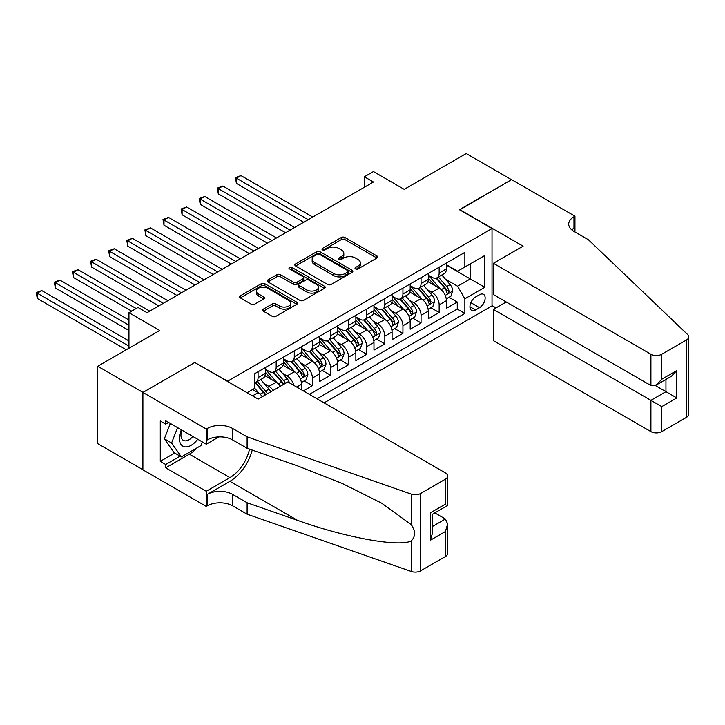 <?xml version="1.0" encoding="UTF-8"?>
<svg xmlns="http://www.w3.org/2000/svg" width="725" height="725" viewBox="0 0 725 725"><rect width="100%" height="100%" fill="white"/><g stroke="black" fill="none" stroke-linecap="round" stroke-linejoin="round"><path stroke-width="1.09" d="M355.54 268.921A1.758 1.015 0 0 0 358.032 268.921L376.918 258.018A2.51 1.45 0 0 0 377.653 256.994A2.51 1.45 0 0 0 376.918 255.961L344.919 237.492A2.51 1.45 0 0 0 341.366 237.492L322.48 248.394A1.758 1.015 0 0 0 321.963 249.119A1.758 1.015 0 0 0 322.48 249.835A1.758 1.015 0 0 0 324.972 249.835L327.41 248.421A8.048 4.64 0 0 1 338.792 248.421L341.457 249.962A8.048 4.64 0 0 1 343.813 253.243A8.048 4.64 0 0 1 341.457 256.532L339.01 257.937A1.758 1.015 0 0 0 338.493 258.662A1.758 1.015 0 0 0 339.01 259.378A1.758 1.015 0 0 0 341.502 259.378L343.94 257.964A8.048 4.64 0 0 1 355.322 257.964L357.987 259.505A8.048 4.64 0 0 1 360.343 262.785A8.048 4.64 0 0 1 357.987 266.075L355.54 267.48A1.758 1.015 0 0 0 355.023 268.205A1.758 1.015 0 0 0 355.54 268.921L355.54 267.48M263.338 309.122A2.51 1.45 0 0 0 262.604 310.146A2.51 1.45 0 0 0 263.338 311.17L272.31 316.354A2.51 1.45 0 0 0 275.872 316.354L296.842 304.246A2.51 1.45 0 0 0 297.576 303.222A2.51 1.45 0 0 0 296.842 302.198L264.852 283.72A2.51 1.45 0 0 0 261.29 283.72L240.319 295.827A2.51 1.45 0 0 0 239.585 296.86A2.51 1.45 0 0 0 240.319 297.884L251.167 304.147A2.51 1.45 0 0 0 254.72 304.147L263.692 298.963A2.51 1.45 0 0 0 264.426 297.939A2.51 1.45 0 0 0 263.692 296.906L258.317 293.806A6.724 3.879 0 0 1 256.351 291.06A6.724 3.879 0 0 1 260.502 287.472A6.724 3.879 0 0 1 267.824 288.314L288.885 300.476A6.724 3.879 0 0 1 290.861 303.222A6.724 3.879 0 0 1 286.71 306.811A6.724 3.879 0 0 1 279.379 305.968L275.872 303.938A2.51 1.45 0 0 0 272.31 303.938L263.338 309.122L263.338 311.17M195.052 362.663L227.65 381.169L492.021 228.538L459.433 209.715L511.487 179.664L466.22 153.528L404.197 189.334L373.42 171.562L364.367 176.782L373.42 182.011L147.066 312.692L138.013 307.463L128.959 312.692L128.959 348.236M195.052 362.355L142.997 392.406L97.73 366.27L159.745 330.464L128.959 312.692M327.591 284.445A2.51 1.45 0 0 0 331.144 284.445L352.123 272.328A2.51 1.45 0 0 0 352.858 271.304A2.51 1.45 0 0 0 352.123 270.28L320.124 251.811A2.51 1.45 0 0 0 316.571 251.811L295.601 263.918A2.51 1.45 0 0 0 294.858 264.942A2.51 1.45 0 0 0 295.601 265.966L327.591 284.445M290.172 269.301A1.758 1.015 0 0 1 291.958 269.546L291.958 267.462L324.483 286.239A2.51 1.45 0 0 1 325.217 287.263A2.51 1.45 0 0 1 324.483 288.287L303.503 300.395A2.51 1.45 0 0 1 299.951 300.395L267.96 281.925L276.932 276.787L276.932 274.693L267.96 279.877A2.51 1.45 0 0 0 267.226 280.901A2.51 1.45 0 0 0 267.96 281.925L267.96 279.877M276.932 276.787A2.51 1.45 0 0 1 280.493 276.787L280.493 274.693A2.51 1.45 0 0 0 276.932 274.693M280.493 274.693L293.462 282.179A2.51 1.45 0 0 0 297.023 282.179L302.978 278.744A2.51 1.45 0 0 0 303.712 277.72A2.51 1.45 0 0 0 302.978 276.696L289.465 268.893A1.758 1.015 0 0 1 288.949 268.178A1.758 1.015 0 0 1 290.036 267.235A1.758 1.015 0 0 1 291.958 267.462M142.907 469.718L97.73 443.637L97.73 366.27M303.34 390.893L312.393 385.664L304.156 380.906M300.603 362.862L305.153 365.491A10.241 5.918 60 0 1 312.393 378.033L319.634 373.855L319.634 381.486L330.5 375.215L322.263 370.457M318.71 352.413L323.259 355.032A10.241 5.918 60 0 1 330.5 367.584L337.741 363.397L337.741 371.028L348.607 364.757L340.369 359.999M336.817 341.955L341.366 344.583A10.241 5.918 60 0 1 348.607 357.126L355.848 352.948L355.848 360.579L366.714 354.308L358.476 349.55M354.924 331.497L359.473 334.125A10.241 5.918 60 0 1 366.714 346.668L373.964 342.49L373.964 350.121L384.821 343.849L376.583 339.092M373.031 321.048L377.58 323.676A10.241 5.918 60 0 1 384.821 336.219L392.071 332.032L392.071 339.672L402.928 333.391L394.69 328.633M391.147 310.59L395.687 313.218A10.241 5.918 60 0 1 402.928 325.761L410.178 321.583L410.178 329.213L421.044 322.942L412.797 318.184M409.253 300.141L413.794 302.76A10.241 5.918 60 0 1 421.044 315.312L428.285 311.125L428.285 318.755L439.151 312.484L439.151 304.853A10.241 5.918 -120 0 0 431.901 292.311L427.36 289.683M430.913 307.726L439.151 312.484M262.314 396.702A10.241 5.918 -120 0 0 258.073 392.669L252.635 389.533M280.421 386.253A10.241 5.918 -120 0 0 276.18 382.22L264.978 375.749M273.18 390.431A10.241 5.918 60 0 0 268.939 386.398L264.389 383.77M301.528 389.851L301.528 384.304A10.241 5.918 -120 0 0 294.287 371.762L283.085 365.3M293.861 385.419A10.241 5.918 60 0 0 287.046 375.94L282.496 373.321M319.634 373.855A10.241 5.918 -120 0 0 312.393 361.304L301.192 354.842M337.741 363.397A10.241 5.918 -120 0 0 330.5 350.855L319.299 344.384M355.848 352.948A10.241 5.918 -120 0 0 348.607 340.397L337.415 333.935M373.964 342.49A10.241 5.918 -120 0 0 366.714 329.947L355.522 323.477M392.071 332.032A10.241 5.918 -120 0 0 384.821 319.489L373.629 313.028M410.178 321.583A10.241 5.918 -120 0 0 402.928 309.031L391.736 302.57M428.285 311.125A10.241 5.918 -120 0 0 421.044 298.582L409.843 292.112M479.524 294.712L475.546 297.014A7.939 4.586 120 0 0 470.362 304.011A7.939 4.586 120 0 0 471.576 310.373A7.939 4.586 120 0 0 475.546 309.974L479.524 307.681A7.939 4.586 120 0 0 484.717 300.685A7.939 4.586 120 0 0 483.493 294.323A7.939 4.586 120 0 0 479.524 294.712M324.075 402.864L492.021 305.896L492.021 228.538M317.015 398.786L464.861 313.427L464.861 298.791L457.62 286.248L445.467 279.225M247.116 392.723L254.81 388.283L254.81 373.647L464.861 252.373L464.861 267.008L484.78 255.508L484.78 287.29L464.861 298.791M265.314 369.252L268.939 371.345A10.241 5.918 60 0 0 274.059 371.853L281.3 367.666A10.241 5.918 -120 0 0 283.421 362.98L283.421 357.126M283.421 358.803L287.046 360.887A10.241 5.918 60 0 0 292.166 361.394L299.407 357.217A10.241 5.918 -120 0 0 301.528 352.522L301.528 346.668M301.528 348.344L305.153 350.438A10.241 5.918 60 0 0 310.273 350.945L317.514 346.758A10.241 5.918 -120 0 0 319.634 342.073L319.634 336.219M319.634 337.886L323.259 339.98A10.241 5.918 60 0 0 328.38 340.487L335.621 336.309A10.241 5.918 -120 0 0 337.741 331.615L337.741 325.761M337.741 327.437L341.366 329.522A10.241 5.918 60 0 0 346.487 330.029L353.728 325.851A10.241 5.918 -120 0 0 355.848 321.166L355.848 315.312M355.848 316.979L359.473 319.072A10.241 5.918 60 0 0 364.593 319.58L371.834 315.393A10.241 5.918 -120 0 0 373.964 310.708L373.964 304.853M373.964 306.53L377.58 308.614A10.241 5.918 60 0 0 382.7 309.122L389.95 304.944A10.241 5.918 -120 0 0 392.071 300.25L392.071 294.395M392.071 296.072L395.687 298.165A10.241 5.918 60 0 0 400.807 298.673L408.057 294.486A10.241 5.918 -120 0 0 410.178 289.801L410.178 283.946M410.178 285.614L413.794 287.707A10.241 5.918 60 0 0 418.914 288.215L426.164 284.037A10.241 5.918 -120 0 0 428.285 279.343L428.285 273.488M309.403 394.4L457.257 309.04L457.257 302.035L446.392 308.306L446.392 300.676A10.241 5.918 -120 0 0 439.151 288.124L427.949 281.663M428.285 275.165L431.901 277.258A10.241 5.918 -120 0 0 437.03 277.766A10.241 5.918 -120 0 0 439.151 273.071L439.151 267.217M437.03 277.766L444.271 273.579A10.241 5.918 -120 0 0 446.392 268.893L446.392 263.039M258.073 371.762L258.073 377.616A10.241 5.918 60 0 1 255.952 382.302A10.241 5.918 60 0 1 254.81 382.718M255.952 382.302L263.193 378.124A10.241 5.918 -120 0 0 265.314 373.438L265.314 367.584M276.18 361.304L276.18 367.158A10.241 5.918 60 0 1 274.059 371.853M294.287 350.855L294.287 356.709A10.241 5.918 60 0 1 292.166 361.394M312.393 340.397L312.393 346.251A10.241 5.918 60 0 1 310.273 350.945M330.5 329.947L330.5 335.802A10.241 5.918 60 0 1 328.38 340.487M348.607 319.489L348.607 325.344A10.241 5.918 60 0 1 346.487 330.029M366.714 309.031L366.714 314.886A10.241 5.918 60 0 1 364.593 319.58M384.821 298.582L384.821 304.437A10.241 5.918 60 0 1 382.7 309.122M402.928 288.124L402.928 293.978A10.241 5.918 60 0 1 400.807 298.673M421.044 277.675L421.044 283.529A10.241 5.918 60 0 1 418.914 288.215M421.044 315.312L421.044 322.942M402.928 325.761L402.928 333.391M384.821 336.219L384.821 343.849M366.714 346.668L366.714 354.308M348.607 357.126L348.607 364.757M330.5 367.584L330.5 375.215M312.393 378.033L312.393 385.664M457.62 286.248L470.289 278.926L470.289 263.873L484.78 255.508M446.392 265.123L484.78 287.29M446.392 264.707L457.62 271.186L464.861 267.008M364.367 176.782L364.367 187.24M449.02 297.277L457.257 302.035M457.257 309.04L464.861 313.427M356.247 269.165L357.987 268.159A8.048 4.64 0 0 0 360.343 264.879L360.343 262.785M343.813 253.243L343.813 255.336A8.048 4.64 0 0 1 341.457 258.617L339.717 259.623M376.882 258.037L344.919 239.585A2.51 1.45 0 0 0 341.366 239.585L323.187 250.08M352.087 272.355L320.124 253.904A2.51 1.45 0 0 0 316.571 253.904L295.628 265.993L295.601 263.918M347.674 272.02A1.758 1.015 0 0 0 348.19 271.304A1.758 1.015 0 0 0 347.674 270.588L319.589 254.375A1.758 1.015 0 0 0 317.106 254.375L314.523 255.862A8.048 4.64 0 0 0 312.167 259.142A8.048 4.64 0 0 0 314.523 262.432L333.727 273.515A8.048 4.64 0 0 0 345.1 273.515L347.674 272.02L347.674 274.113A1.758 1.015 0 0 0 348.19 273.397L348.19 271.304M312.167 259.142L312.167 261.236A8.048 4.64 0 0 0 314.523 264.516L314.523 262.432M347.674 274.113L345.1 275.6A8.048 4.64 0 0 1 333.727 275.6L314.523 264.516M280.493 276.787L293.462 284.272A2.51 1.45 0 0 0 297.023 284.272L302.978 280.838A2.51 1.45 0 0 0 303.712 279.814L303.712 277.72M291.958 269.546L324.447 288.305M306.929 289.955A6.724 3.879 0 0 0 314.26 290.798A6.724 3.879 0 0 0 318.411 287.209A6.724 3.879 0 0 0 316.435 284.463L309.013 280.185A2.51 1.45 0 0 0 305.461 280.185L299.507 283.62A2.51 1.45 0 0 0 298.772 284.644A2.51 1.45 0 0 0 299.507 285.668L306.929 289.955L306.929 292.048A6.724 3.879 0 0 0 314.26 292.891A6.724 3.879 0 0 0 318.411 289.302L318.411 287.209M298.772 284.644L298.772 286.737A2.51 1.45 0 0 0 299.507 287.762L299.507 285.668M306.929 292.048L299.507 287.762M290.861 303.222L290.861 305.307A6.724 3.879 0 0 1 286.71 308.895A6.724 3.879 0 0 1 279.379 308.053L275.872 306.032A2.51 1.45 0 0 0 272.31 306.032L263.374 311.188M256.351 291.06L256.351 293.154A6.724 3.879 0 0 0 258.317 295.9L258.317 293.806M263.692 296.906L263.692 298.963L258.317 295.9M296.806 304.264L264.852 285.813A2.51 1.45 0 0 0 261.29 285.813L240.356 297.903L240.319 295.827M446.237 298.881L450.914 296.181L452.726 290.952A6.788 3.915 -120 0 0 450.089 284.581L441.815 275.002M440.157 288.786L430.342 277.43A19.593 11.31 -120 0 0 428.285 275.273M434.773 285.605L429.282 279.243A16.258 9.389 -120 0 0 428.285 278.155M312.756 217.038L240.954 175.586L236.432 178.196L236.432 183.425L303.702 222.267M436.106 278.128L444.47 287.816A6.788 3.915 60 0 1 446.89 292.492L447.388 293.299L448.304 293.172L449.065 291.242A6.788 3.915 -120 0 0 446.645 286.565L438.371 276.986M436.595 277.974L445.585 288.378A3.453 1.994 60 0 1 446.455 289.737L449.065 291.242M236.432 183.425L235.435 177.625L308.225 219.648M235.435 177.625L240.954 175.586M181.368 429.825A16.648 9.606 120 0 0 185.274 446.89A16.648 9.606 120 0 0 197.698 439.25M181.93 430.152A11.392 6.579 120 0 0 183.325 440.347A11.392 6.579 120 0 0 184.993 440.863A11.392 6.579 120 0 0 192.85 436.459M202.366 441.951L200.934 445.621L181.386 456.913L174.145 452.726L164.367 438.824L170.33 423.454M181.386 456.913L171.608 443.002L177.571 427.641M164.367 438.824L171.608 443.002M506.24 301.981L493.381 309.403L493.381 340.659L650.914 431.611L650.914 400.354L665.949 391.681L665.949 379.429M493.381 309.403L661.78 406.625L661.78 431.611L686.502 417.346L686.502 339.98A7.685 4.432 0 0 0 688.75 336.844A7.685 4.432 0 0 0 687.644 334.551L588.446 239.776L573.964 231.411A17.926 10.349 180 0 1 568.708 224.088A17.926 10.349 180 0 1 573.964 216.775L574.952 216.204L511.578 179.61L459.704 209.878M459.704 209.561L523.078 246.156L493.381 263.293L650.914 354.253A7.685 4.432 0 0 0 661.78 354.253L686.502 339.98M574.952 216.204L574.952 231.357L574.408 231.674M492.021 305.587L496.009 307.889M493.381 263.293L493.381 294.558L650.914 385.51L650.914 354.253M688.75 336.844L688.75 414.211A7.685 4.432 180 0 1 686.502 417.346M661.78 431.611A7.685 4.432 180 0 1 650.914 431.611M571.699 229.816A17.926 10.349 180 0 1 573.964 228.221L573.964 216.775M655.264 385.51L676.815 397.952L661.78 406.625M661.78 354.253L661.78 379.238L656.352 384.975L650.914 385.51M661.78 379.238L676.815 370.557L671.377 376.293L656.352 384.975M287.861 381.957L445.395 472.908A7.685 4.432 -0 0 1 447.642 476.044A7.685 4.432 -0 0 1 445.395 479.18L420.681 493.453L420.681 570.811A7.685 4.432 180 0 1 411.274 571.472L247.116 514.206L232.625 505.842A17.926 10.349 -0 0 0 207.278 505.842L206.281 506.412L142.907 469.827L142.907 392.461L194.78 362.509L258.163 399.103L287.861 381.957M247.116 514.206L247.116 502.76L297.449 520.314C345.562 537.66 399.312 547.366 411.274 540.877C415.633 536.418 415.633 531.026 411.274 524.701L381.74 503.232L342.001 483.367L297.449 465.849L247.116 448.286L232.625 439.921A17.926 10.349 -0 0 0 207.278 439.921L207.278 428.475L206.281 429.055L142.907 392.461M247.116 448.286L247.116 436.84L232.625 428.475A17.926 10.349 -0 0 0 207.278 428.475M297.449 520.314L229.916 481.327L207.278 494.396A17.926 10.349 -0 0 1 232.625 494.396L247.116 502.76M445.395 556.546L445.395 531.561L447.642 523.985L447.642 553.411A7.685 4.432 180 0 1 445.395 556.546L420.681 570.811M411.274 524.701L411.274 494.115L247.116 436.84M197.336 447.706A28.81 16.63 -60 0 1 189.352 454.194L165.717 467.843L165.717 464.489L180.117 456.179M168.617 422.467L165.717 424.134L160.288 420.998L160.288 461.354L165.717 464.489M165.717 424.134L165.717 420.79L206.281 444.208L206.281 429.055M206.281 506.412L206.281 491.26L229.916 477.612A28.81 16.63 120 0 0 249.527 449.128M165.717 467.843L206.281 491.26M434.792 512.892L445.395 519.009L447.642 523.985M229.916 481.327A33.359 19.258 120 0 0 252.218 450.071M218.923 436.912L206.281 444.208M411.274 494.115A7.685 4.432 -0 0 0 420.681 493.453M160.288 461.354L174.689 453.043M445.395 531.561L430.369 540.234L432.617 532.667L432.617 514.143L447.642 505.47L447.642 476.044M430.369 540.234L430.369 512.847C433.296 514.533 433.296 514.533 430.369 512.847L445.395 504.165C448.322 505.86 448.322 505.86 445.395 504.165L445.395 479.18M428.131 309.33L432.807 306.63L434.619 301.401A6.788 3.915 -120 0 0 431.973 295.03L423.708 285.451M422.05 299.244L412.235 287.879A19.593 11.31 -120 0 0 410.178 285.732M416.667 296.054L411.175 289.701A16.258 9.389 -120 0 0 410.178 288.613M294.649 227.487L222.847 186.035L218.325 188.654L218.325 193.883L285.596 232.716M417.999 288.586L426.363 298.274A6.788 3.915 60 0 1 428.783 302.95L429.282 303.748L430.197 303.621L430.958 301.691A6.788 3.915 -120 0 0 428.538 297.014L420.264 287.435M418.488 288.423L427.478 298.836A3.453 1.994 60 0 1 428.348 300.186L430.958 301.691M218.325 193.883L217.328 188.074L290.118 230.106M217.328 188.074L222.847 186.035M410.024 319.788L414.7 317.088L416.513 311.859A6.788 3.915 -120 0 0 413.866 305.488L405.592 295.909M403.943 309.702L394.128 298.337A19.593 11.31 -120 0 0 392.071 296.181M398.56 306.512L393.068 300.159A16.258 9.389 -120 0 0 392.071 299.062M276.542 237.945L204.74 196.493L200.218 199.103L200.218 204.332L267.489 243.174M399.892 299.035L408.257 308.723A6.788 3.915 60 0 1 410.676 313.399L411.166 314.206L412.09 314.079L412.851 312.149A6.788 3.915 -120 0 0 410.432 307.472L402.157 297.893M400.381 298.881L409.371 309.294A3.453 1.994 60 0 1 410.241 310.644L412.851 312.149M200.218 204.332L199.221 198.532L272.011 240.555M199.221 198.532L204.74 196.493M391.917 330.237L396.593 327.537L398.406 322.308A6.788 3.915 -120 0 0 395.759 315.937L387.485 306.358M385.827 320.151L376.021 308.796A19.593 11.31 -120 0 0 373.964 306.639M380.453 316.961L374.961 310.608A16.258 9.389 -120 0 0 373.964 309.521M258.435 248.403L186.633 206.951L182.111 209.561L182.111 214.79L249.382 253.623M381.776 309.493L390.15 319.181A6.788 3.915 60 0 1 392.569 323.858L393.059 324.664L393.974 324.528L394.744 322.598A6.788 3.915 -120 0 0 392.325 317.931L384.051 308.352M382.274 309.33L391.264 319.743A3.453 1.994 60 0 1 392.134 321.093L394.744 322.598M182.111 214.79L181.114 208.99L253.904 251.013M181.114 208.99L186.633 206.951M373.81 340.696L378.486 337.995L380.299 332.766A6.788 3.915 -120 0 0 377.653 326.395L369.378 316.816M367.72 330.609L357.914 319.245A19.593 11.31 -120 0 0 355.848 317.097M362.346 327.419L356.854 321.066A16.258 9.389 -120 0 0 355.848 319.97M240.319 258.852L168.526 217.4L164.004 220.019L164.004 225.239L231.266 264.081M363.669 319.952L372.043 329.639A6.788 3.915 60 0 1 374.462 334.307L374.952 335.113L375.867 334.986L376.638 333.056A6.788 3.915 -120 0 0 374.218 328.38L365.944 318.801M364.167 319.788L373.157 330.201A3.453 1.994 60 0 1 374.028 331.552L376.638 333.056M164.004 225.239L163.007 219.439L235.797 261.471M163.007 219.439L168.526 217.4M355.703 351.154L360.379 348.453L362.192 343.224A6.788 3.915 -120 0 0 359.546 336.853L351.272 327.274M349.613 341.058L339.808 329.703A19.593 11.31 -120 0 0 337.741 327.546M344.23 337.877L338.747 331.515A16.258 9.389 -120 0 0 337.741 330.428M222.212 269.31L150.419 227.858L145.888 230.468L145.888 235.697L213.159 274.539M345.562 330.401L353.936 340.088A6.788 3.915 60 0 1 356.356 344.765L356.845 345.571L357.76 345.444L358.522 343.514A6.788 3.915 -120 0 0 356.102 338.838L347.837 329.259M346.061 330.247L355.051 340.65A3.453 1.994 60 0 1 355.921 342.01L358.522 343.514M145.888 235.697L144.9 229.898L217.69 271.92M144.9 229.898L150.419 227.858M337.596 361.603L342.272 358.902L344.085 353.673A6.788 3.915 -120 0 0 341.439 347.302L333.165 337.723M331.506 351.516L321.692 340.152A19.593 11.31 -120 0 0 319.634 338.004M326.123 348.326L320.64 341.973A16.258 9.389 -120 0 0 319.634 340.877M204.106 279.759L132.312 238.307L127.781 240.927L127.781 246.156L195.052 284.988M327.455 340.859L335.829 350.547A6.788 3.915 60 0 1 338.249 355.223L338.738 356.02L339.653 355.893L340.415 353.963A6.788 3.915 -120 0 0 337.995 349.287L329.721 339.708M327.945 340.696L336.944 351.108A3.453 1.994 60 0 1 337.814 352.459L340.415 353.963M127.781 246.156L126.784 240.347L199.583 282.378M126.784 240.347L132.312 238.307M319.48 372.061L324.166 369.36L325.969 364.131A6.788 3.915 -120 0 0 323.332 357.76L315.058 348.181M313.399 361.965L303.585 350.61A19.593 11.31 -120 0 0 301.528 348.453M308.016 358.784L302.533 352.432A16.258 9.389 -120 0 0 301.528 351.335M185.999 290.218L114.206 248.766L109.674 251.376L109.674 256.605L176.945 295.447M309.348 351.308L317.713 360.996A6.788 3.915 60 0 1 320.133 365.672L320.631 366.478L321.547 366.352L322.308 364.421A6.788 3.915 -120 0 0 319.888 359.745L311.614 350.166M309.838 351.154L318.837 361.567A3.453 1.994 60 0 1 319.707 362.917L322.308 364.421M109.674 256.605L108.677 250.805L181.477 292.827M108.677 250.805L114.206 248.766M301.373 382.51L306.059 379.809L307.862 374.58A6.788 3.915 -120 0 0 305.225 368.209L296.951 358.63M295.292 372.423L285.478 361.068A19.593 11.31 -120 0 0 283.421 358.911M289.909 369.233L284.427 362.881A16.258 9.389 -120 0 0 283.421 361.793M167.892 300.676L96.099 259.224L91.568 261.834L91.568 267.063L158.838 305.896M291.242 361.766L299.606 371.454A6.788 3.915 60 0 1 302.026 376.13L302.524 376.937L303.44 376.801L304.201 374.87A6.788 3.915 -120 0 0 301.781 370.203L293.507 360.624M291.731 361.603L300.721 372.016A3.453 1.994 60 0 1 301.6 373.366L304.201 374.87M91.568 267.063L90.571 261.263L163.37 303.286M90.571 261.263L96.099 259.224M289.402 382.845A6.788 3.915 -120 0 0 287.118 378.667L278.844 369.088M277.186 382.882L267.371 371.517A19.593 11.31 -120 0 0 265.314 369.369M271.803 379.692L266.311 373.339A16.258 9.389 -120 0 0 265.314 372.242M149.785 311.125L77.992 269.673L73.461 272.292L73.461 277.512L131.678 311.125M285.414 383.362A6.788 3.915 -120 0 0 283.674 380.652L275.4 371.073M273.624 372.061L282.614 382.474A3.453 1.994 60 0 1 283.493 383.824L284.055 384.15M273.135 372.215L281.499 381.912A6.788 3.915 60 0 1 283.239 384.622M73.461 277.512L72.464 271.712L136.2 308.515M72.464 271.712L77.992 269.673M270.742 391.835A6.788 3.915 -120 0 0 269.011 389.126L260.737 379.547M259.079 393.331L254.747 388.319M253.696 390.15L252.989 389.334M128.959 320.015L59.885 280.131L55.354 282.741L55.354 287.97L128.959 330.464M267.308 393.82A6.788 3.915 -120 0 0 265.567 391.11L257.293 381.531M255.517 382.519L264.507 392.923A3.453 1.994 60 0 1 265.377 394.282L265.948 394.608M255.028 382.673L263.392 392.361A6.788 3.915 60 0 1 265.132 395.08M55.354 287.97L54.357 282.17L128.959 325.244M54.357 282.17L59.885 280.131M128.959 340.922L41.769 290.58L37.247 293.199L37.247 298.428L126.241 349.803M37.247 298.428L36.25 292.619L128.959 346.151M36.25 292.619L41.769 290.58M252.545 395.859L258.073 392.669M268.939 386.398L276.18 382.22M287.046 375.94L294.287 371.762M305.153 365.491L312.393 361.304M323.259 355.032L330.5 350.855M341.366 344.583L348.607 340.397M359.473 334.125L366.714 329.947M377.58 323.676L384.821 319.489M395.687 313.218L402.928 309.031M413.794 302.76L421.044 298.582M431.901 292.311L439.151 288.124M439.151 273.071L446.392 268.893M258.073 377.616L265.314 373.438M276.18 367.158L283.421 362.98M294.287 356.709L301.528 352.522M312.393 346.251L319.634 342.073M330.5 335.802L337.741 331.615M348.607 325.344L355.848 321.166M366.714 314.886L373.964 310.708M384.821 304.437L392.071 300.25M402.928 293.978L410.178 289.801M421.044 283.529L428.285 279.343M439.151 304.853L446.392 300.676M296.733 387.077L301.528 384.304M470.842 302.66L479.524 307.681M469.927 306.738L475.546 309.974M357.987 268.159L357.987 266.075M339.01 259.378L339.01 257.937M341.457 258.617L341.457 256.532M322.48 249.835L322.48 248.394M341.366 239.585L341.366 237.492M344.919 239.585L344.919 237.492M376.918 258.018L376.918 255.961M316.571 253.904L316.571 251.811M320.124 253.904L320.124 251.811M352.123 272.328L352.123 270.28M333.727 275.6L333.727 273.515M345.1 275.6L345.1 273.515M293.462 284.272L293.462 282.179M297.023 284.272L297.023 282.179M302.978 280.838L302.978 278.744M324.483 288.287L324.483 286.239M272.31 306.032L272.31 303.938M275.872 306.032L275.872 303.938M279.379 308.053L279.379 305.968M261.29 285.813L261.29 283.72M264.852 285.813L264.852 283.72M296.842 304.246L296.842 302.198M445.204 295.401L452.681 291.078M430.342 277.43L431.275 276.887M446.645 286.565L450.089 284.581M441.235 289.683L444.47 287.816M676.815 370.557L676.815 397.952M232.625 439.921L232.625 428.475M232.625 494.396L232.625 505.842M411.274 571.472L411.274 540.877M207.278 494.396L207.278 505.842M189.352 454.194L229.916 477.612M432.617 526.386L445.395 519.009M427.097 305.85L434.574 301.537M412.235 287.879L413.168 287.345M428.538 297.014L431.973 295.03M423.128 300.141L426.363 298.274M408.991 316.308L416.467 311.986M394.128 298.337L395.062 297.803M410.432 307.472L413.866 305.488M405.021 310.599L408.257 308.723M390.884 326.757L398.36 322.444M376.021 308.796L376.955 308.252M392.325 317.931L395.759 315.937M386.914 321.048L390.15 319.181M372.777 337.216L380.253 332.902M357.914 319.245L358.848 318.71M374.218 328.38L377.653 326.395M368.808 331.506L372.043 329.639M354.661 347.674L362.147 343.351M339.808 329.703L340.732 329.159M356.102 338.838L359.546 336.853M350.701 341.955L353.936 340.088M336.554 358.123L344.04 353.809M321.692 340.152L322.625 339.617M337.995 349.287L341.439 347.302M332.585 352.413L335.829 350.547M318.447 368.581L325.933 364.258M303.585 350.61L304.518 350.075M319.888 359.745L323.332 357.76M314.478 362.872L317.713 360.996M300.34 379.03L307.817 374.716M285.478 361.068L286.411 360.524M301.781 370.203L305.225 368.209M296.371 373.321L299.606 371.454M267.371 371.517L268.304 370.983M283.674 380.652L287.118 378.667M278.264 383.779L281.499 381.912M265.567 391.11L269.011 389.126M260.157 394.228L263.392 392.361"/></g></svg>
